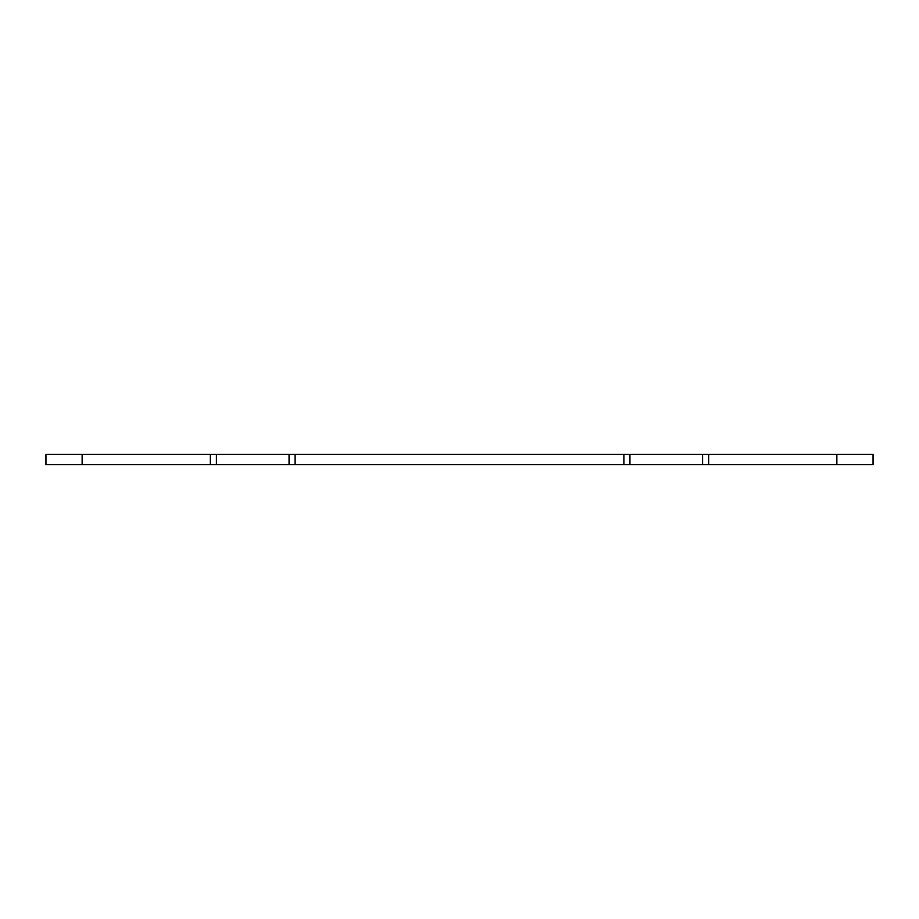 <?xml version="1.0" encoding="UTF-8"?>
<svg xmlns="http://www.w3.org/2000/svg" width="919" height="919" viewBox="0 0 919 919"><rect width="100%" height="100%" fill="white"/><g stroke="black" fill="none" stroke-linecap="round" stroke-linejoin="round"><path stroke-width="1.38" d="M82.136 454.331L45.95 454.331L45.95 464.669L210.336 464.669L210.336 454.331L82.136 454.331L82.136 464.669M210.336 454.331L295.114 454.331L295.114 464.669L623.886 464.669L623.886 454.331L295.114 454.331M623.886 454.331L708.664 454.331L708.664 464.669L873.05 464.669L873.05 454.331L708.664 454.331M708.664 464.669L623.886 464.669M295.114 464.669L210.336 464.669M216.39 464.669L216.39 454.331M289.06 464.669L289.06 454.331M629.94 464.669L629.94 454.331M702.61 464.669L702.61 454.331M836.864 454.331L836.864 464.669"/></g></svg>
